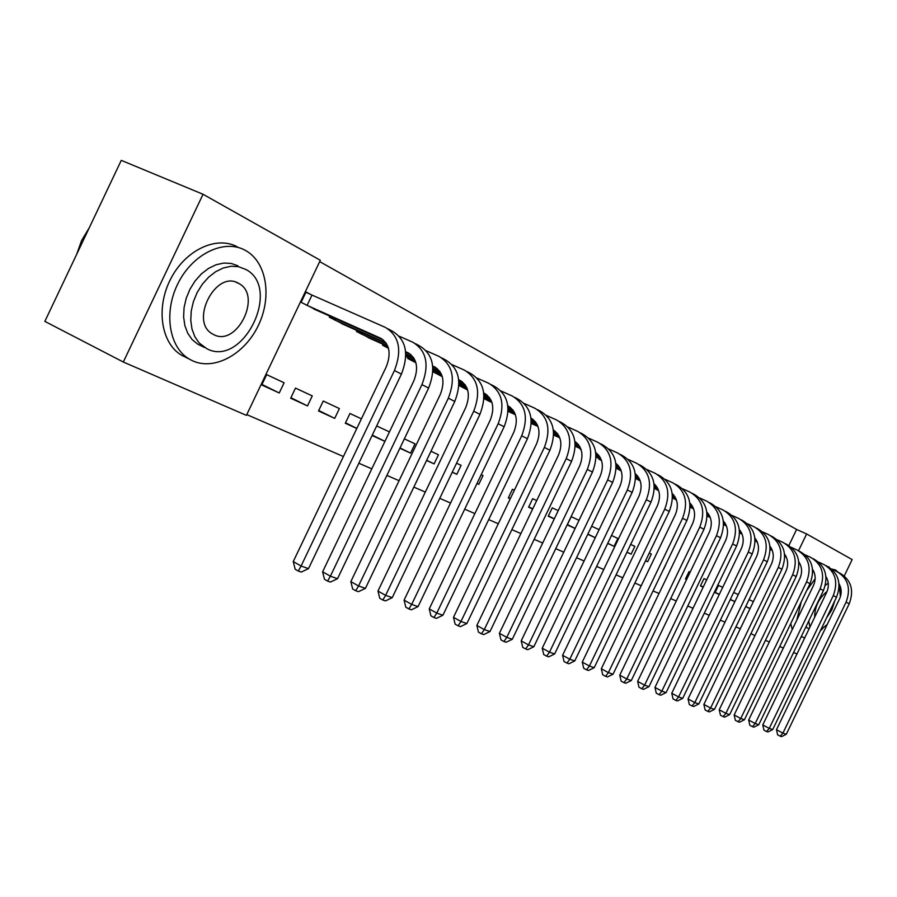 <?xml version="1.0" encoding="UTF-8"?>
<svg xmlns="http://www.w3.org/2000/svg" width="897" height="897" viewBox="0 0 897 897"><rect width="100%" height="100%" fill="white"/><g stroke="black" fill="none" stroke-linecap="round" stroke-linejoin="round"><path stroke-width="1.35" d="M788.855 545.544L796.603 529.454L319.691 261.621M796.603 529.454L806.627 533.95L852.15 559.582L844.268 575.93M123.315 362.018L44.85 321.395L121.263 160.361L203.047 194.268L320.33 260.276L246.417 415.367L123.315 362.018L203.047 194.268M756.844 541.822L757.55 542.73M730.248 599.544L734.867 601.663M733.668 592.446L738.265 594.599M706.679 579.866L703.988 578.61L700.479 585.909L703.181 587.154M708.069 516.481L707.094 516.156M672.481 497.925L676.45 500.01M645.571 560.76L647.668 561.724L645.593 560.715M649.26 553.079L651.345 554.054L647.668 561.724M635.536 478.46L640.234 480.938M607.695 543.414L614.075 546.34L607.762 543.257M611.496 535.475L617.865 538.447L614.075 546.34M599.118 458.513L598.826 459.118L601.539 460.553M579.014 520.327L571.221 516.683L567.274 524.902L575.1 528.49M536.698 500.582L532.672 498.71L528.613 507.197L532.639 509.036M533.401 424.393L531.248 423.53M491.321 402.204L483.932 398.604M452.256 472.226L456.82 474.311L452.312 472.102M456.562 463.211L461.114 465.33L456.82 474.311M432.859 371.706L442.288 376.673M399.871 448.231L410.557 453.131L400.017 447.939M404.356 438.857L415.008 443.824L410.557 453.131M383.008 344.246L382.559 345.21L388.468 348.316M361.413 418.832L349.965 413.495L345.3 423.238L356.793 428.497M329.827 316.103L329.311 317.168L345.861 325.499M307.503 405.926L312.268 395.913L295.494 388.087L290.673 398.212L307.503 405.926L290.897 397.73M246.787 414.593L343.405 456.528M358.845 463.233L371.795 468.851M386.887 475.399L399.075 480.691M413.842 487.093L425.313 492.083M439.754 498.351L450.552 503.038M464.691 509.171L474.861 513.589M488.708 519.598L498.295 523.758M511.862 529.645L520.888 533.558M534.186 539.332L542.696 543.021M555.736 548.684L563.742 552.16M576.536 557.71L584.093 560.995M596.64 566.433L603.748 569.528M616.071 574.876L622.776 577.78M634.874 583.028L641.187 585.775M653.072 590.932L659.015 593.511M670.687 598.568L676.282 601.001M687.752 605.98L693.022 608.267M704.302 613.167L709.258 615.308M720.347 620.13L725 622.148M735.91 626.88L740.294 628.786M279.236 392.976L284.102 382.772L266.667 374.643L261.745 384.97L279.236 392.976L261.991 384.454M310.687 294.463L306.056 291.985L301.134 302.323L318.323 310.967M334.704 418.383L339.391 408.561L323.245 401.026L318.502 410.961L334.704 418.383L318.727 410.501M356.916 330.444L356.434 331.453L372.367 339.47M372.087 435.505L384.925 441.38M376.662 425.94L389.455 431.906M408.157 357.555L407.72 358.464L415.916 362.78M426.58 460.464L434.092 463.906L426.669 460.262M430.975 451.269L438.465 454.768L434.092 463.906M458.894 385.418L467.651 390.027M476.957 483.539L478.785 484.369L476.991 483.494M481.196 474.704L483.012 475.545L478.785 484.369M512.714 413.483L508.038 411.297M514.385 490.177L512.456 489.28L508.33 497.902L510.258 498.788M558.226 510.628L552.249 507.837L548.246 516.19L554.245 518.937M580.594 448.724L580.292 449.363L581.178 449.823M587.77 534.298L595.26 537.718L587.883 534.074M591.65 526.214L599.106 529.69M617.08 467.999L616.788 468.593L621.217 470.914M626.947 552.238L631.118 554.144L626.992 552.126M630.692 544.423L634.852 546.363L631.118 554.144M654.317 488.349L658.353 490.48M667.222 561.466L663.735 569.079M692.865 508.464L690.062 507.186M690.152 572.151L689.031 571.636L685.465 579.036L686.586 579.552M722.713 587.344L718.542 585.393L715.077 592.603L719.259 594.52M745.676 606.619L750.004 608.603M749.04 599.622L753.357 601.64M770.131 549.356L772.261 550.478M798.532 550.747L806.627 533.95M796.962 653.969L793.576 652.511M783.328 648.071L779.717 646.502M769.312 641.994L765.455 640.323M750.935 633.63L754.949 635.625M356.849 428.385L345.513 422.801M384.936 441.346L372.277 435.112M510.382 498.519L508.476 497.588M532.74 508.834L528.759 506.883M554.312 518.791L548.392 515.898M575.145 528.4L567.42 524.622M686.687 579.361L685.577 578.823M703.248 586.997L700.579 585.696M719.304 594.408L715.178 592.39M734.89 601.595L730.337 599.375M750.015 608.57L745.732 606.484M305.933 292.243L311.999 295.079L307.088 305.384L380.261 338.057C389.466 343.719 391.473 353.295 386.271 366.772L293.252 561.578L301.078 566.041L394.445 370.528C402.26 350.211 399.232 335.837 385.351 327.394L311.999 295.079M307.088 305.384L305.776 304.767M313.602 308.893L383.456 340.064M298.309 571.041L301.078 566.041L308.512 568.62L301.291 572.062L298.309 571.041L295.18 569.247L293.252 561.578M308.512 568.62L401.419 374.105C409.189 353.889 406.15 339.571 392.303 331.15L388.166 328.907M405.623 351.702L407.743 352.644C416.892 358.262 418.91 367.68 413.82 380.9L322.617 571.793L330.388 576.199L421.938 384.622C429.573 364.709 426.512 350.57 412.732 342.194L399.266 336.252M335.736 318.749L335.074 320.128L386.024 342.923M335.074 320.128L333.785 319.523M341.308 323.481L386.517 343.697M405.679 352.286L410.871 354.607M327.596 581.077L330.388 576.199L337.541 578.677L330.466 582.063L327.596 581.077L324.49 579.305L322.617 571.793M337.541 578.677L428.631 388.065C436.234 368.241 433.161 354.158 419.404 345.805L415.524 343.708M432.69 366.01L434.159 366.671C443.23 372.244 445.282 381.505 440.292 394.467L350.839 581.615L358.553 585.965L448.343 398.167C455.822 378.635 452.727 364.731 439.048 356.423L426.232 350.749M362.635 333.011L362.018 334.312L387.582 345.782M405.792 353.945L413.394 357.365M362.018 334.312L360.74 333.718M367.983 337.53L387.852 346.421M405.803 354.483L413.887 358.105M432.746 366.57L437.209 368.577M355.739 590.731L358.553 585.965L365.427 588.354L358.497 591.672L355.739 590.731L352.667 588.981L350.839 581.615M365.427 588.354L454.779 401.475C462.224 382.032 459.118 368.185 445.473 359.899L441.817 357.925M192.642 360.841C214.439 370.82 244.376 354.349 258.067 326.048C272.026 297.905 267.138 263.236 246.44 250.992L245.24 250.308C224.699 238.781 193.404 253.279 178.503 282.443C163.321 311.45 168.737 347.072 189.121 358.991L192.642 360.841M237.413 246.922C216.839 235.395 185.578 249.792 170.733 278.844C155.607 307.727 161.079 343.259 181.497 355.178L186.374 357.623M201.511 346.018L197.699 344.156L192.104 339.548L187.753 333.269L184.872 325.611L183.616 316.933L184.064 307.671L186.217 298.275L189.951 289.215L195.098 280.952L201.388 273.91L208.508 268.416L216.087 264.75L223.757 263.056L231.134 263.426L237.873 265.804M207.084 348.855C242.919 367.591 281.826 288.733 246.193 269.616L238.367 266.622L230.989 266.274L223.319 267.979L215.729 271.668L208.609 277.184L202.307 284.259L197.149 292.557L193.393 301.639L191.229 311.068L190.758 320.364L191.992 329.053L194.862 336.734L199.201 343.024L207.084 348.855M238.333 283.205C215.672 269.694 189.177 321.698 212.499 333.942L213.845 334.671C236.842 347.049 262.216 295.965 239.174 283.665L238.333 283.205M89.263 227.804L81.638 240.43L76.66 254.356M801.313 636.455L804.665 638.002M820.239 630.995L822.627 628.562M840.724 590.652L840.949 588.925M838 572.084L835.477 569.965L831.497 569.001M807.872 628.169L805.91 626.913M820.867 629.683L827.247 624.413M840.444 596.55L839.065 584.474M827.045 591.471C818.894 598.142 814.745 606.764 814.611 617.36M826.563 617.876L831.844 609.859L834.838 600.71M828.256 583.185L825.341 585.281M808.735 621.06L809.89 627.149M826.092 579.025L827.135 578.823M829.31 567.151L827.527 566.444M813.725 571.367L812.704 572.23M790.762 623.583L792.275 629.515M815.149 578.8L806.672 590.562M801.279 601.752L796.828 620.062M458.703 379.779L459.556 380.16C468.57 385.676 470.633 394.803 465.756 407.518L377.973 591.056L385.632 595.361L473.739 411.185C481.061 392.034 477.933 378.343 464.366 370.113L452.155 364.698M388.21 347.442L388.435 348.193M405.814 356.008L414.963 360.112M432.859 368.162L439.698 371.235M387.953 347.98L386.708 347.397M405.803 356.49L415.221 360.729M432.881 368.667L440.192 371.963M458.759 380.306L462.549 382.01M382.806 600.003L385.632 595.361L392.247 597.649L385.463 600.912L382.806 600.003L379.756 598.277L377.973 591.056M392.247 597.649L479.929 414.369C487.217 395.297 484.088 381.662 470.544 373.455L467.113 371.605M483.718 393.009L484.01 393.144C492.958 398.616 495.032 407.586 490.255 420.076L404.087 600.138L411.689 604.399L498.171 423.72C505.347 404.917 502.197 391.44 488.73 383.288L477.092 378.108M413.517 359.966L412.956 361.143L415.816 362.433M432.903 370.136L441.257 373.892M458.883 381.83L465.005 384.589M412.956 361.143L411.723 360.572M432.892 370.596L441.526 374.486M458.905 382.313L465.498 385.284M483.775 393.514L486.948 394.949M408.864 608.928L411.689 604.399L418.058 606.596L411.409 609.803L408.864 608.928L405.825 607.224L404.087 600.138M418.058 606.596L504.136 426.781C511.279 408.068 508.117 394.646 494.673 386.506L491.455 384.768M509.104 406.464L507.792 405.769C516.481 411.252 518.5 420.054 513.846 432.163L429.237 608.895L436.783 613.1L521.695 435.785C528.725 417.329 525.564 404.065 512.198 395.981L501.109 391.036M437.601 372.715L437.063 373.847L442.131 376.135M458.928 383.714L466.552 387.156M483.898 394.972L489.358 397.438M437.063 373.847L435.841 373.275M458.928 384.163L466.821 387.728M483.92 395.442L489.84 398.111M507.848 406.24L510.438 407.406M433.946 617.528L436.783 613.1L442.916 615.219L436.402 618.369L433.946 617.528L430.93 615.835L429.237 608.895M442.916 615.219L527.436 438.734C534.444 420.357 531.271 407.137 517.928 399.075L514.9 397.438M530.979 418.058C539.22 423.653 541.082 432.242 536.585 443.813L453.478 617.327L460.968 621.475L544.367 447.412C551.263 429.282 548.078 416.219 534.825 408.213L524.229 403.482M460.845 385.026L460.329 386.102L467.427 389.309M483.965 396.788L490.894 399.916M507.971 407.63L512.815 409.817M460.329 386.102L459.129 385.542M465.397 388.838L467.584 389.814M483.965 397.214L491.164 400.466M508.005 408.079L513.297 410.478M531.035 418.495L533.087 419.415M458.12 625.803L460.968 621.475L466.877 623.527L460.486 626.622L458.12 625.803L455.127 624.144L453.478 617.327M466.877 623.527L549.906 450.249C556.768 432.208 553.584 419.191 540.353 411.196L537.505 409.66M553.684 430.145L553.337 429.955C561.13 435.606 562.856 443.981 558.517 455.059L476.856 625.456L484.29 629.571L566.22 458.625C572.981 440.819 569.797 427.947 556.645 420.009L546.531 415.479M483.943 398.459L491.78 402.002M508.05 409.368L514.34 412.216M531.17 419.83L535.419 421.758M487.665 400.578L491.937 402.484M508.061 409.783L514.609 412.755M531.192 420.267L535.901 422.386M553.382 430.302L554.929 431.009M481.431 633.798L484.29 629.571L489.986 631.544L483.718 634.583L481.431 633.798L478.46 632.15L476.856 625.456M489.986 631.544L571.568 461.361C578.296 443.634 575.1 430.807 561.982 422.891L559.302 421.444M574.899 441.414C582.276 447.132 583.869 455.295 579.675 465.902L499.405 633.304L506.783 637.363L587.311 469.434C593.949 451.942 590.742 439.261 577.713 431.401L568.036 427.062M508.05 410.983L515.237 414.235M531.248 421.5L536.944 424.079M553.516 431.592L557.228 433.273M509.182 411.902L515.394 414.706M531.259 421.893L537.202 424.595M553.55 432.006L557.699 433.89M574.932 441.705L576.009 442.187M503.935 641.512L506.783 637.363L512.288 639.281L506.132 642.263L503.935 641.512L500.986 639.875L499.405 633.304M512.288 639.281L592.469 472.08C599.073 454.656 595.866 442.03 582.859 434.182L580.348 432.825M595.709 452.514C602.694 458.266 604.163 466.216 600.104 476.374L521.191 640.884L528.512 644.898L607.673 479.884C614.187 462.684 610.98 450.182 598.052 442.4L588.802 438.241M531.259 423.048L537.83 426.03M553.606 433.195L558.741 435.527M575.067 442.939L578.273 444.396M531.248 423.418L537.998 426.479M553.617 433.576L558.999 436.02M575.1 443.331L578.744 444.979M595.731 452.705L596.37 452.996M525.653 648.946L528.512 644.898L533.827 646.737L527.784 649.686L525.653 648.946L522.727 647.342L521.191 640.884M533.827 646.737L612.651 482.429C619.143 465.308 615.925 452.862 603.031 445.091L600.665 443.813M615.813 463.256C622.417 469.008 623.763 476.756 619.838 486.488L542.237 648.206L549.491 652.175L627.351 489.964C633.742 473.055 630.524 460.744 617.708 453.03L608.85 449.038M553.628 434.686L559.627 437.411M575.168 444.475L579.765 446.571M595.877 453.893L598.602 455.127M553.617 435.045L559.795 437.848M575.19 444.845L580.034 447.054M595.911 454.274L599.061 455.71M546.643 656.144L549.491 652.175L554.638 653.958L548.706 656.851L546.643 656.144L543.739 654.552L542.237 648.206M554.638 653.958L632.161 492.431C638.518 475.589 635.311 463.323 622.518 455.631L620.298 454.431M635.233 473.65C641.49 479.402 642.712 486.936 638.922 496.265L562.587 655.281L569.786 659.217L646.356 499.719C652.635 483.079 649.428 470.947 636.713 463.3L628.236 459.477M575.201 445.921L580.662 448.399M595.978 455.373L600.082 457.246M615.959 464.467L618.246 465.509M575.201 446.258L580.83 448.825M596 455.732L600.34 457.705M615.992 464.837L618.695 466.07M566.926 663.096L569.786 659.217L574.753 660.932L568.922 663.78L566.926 663.096L564.056 661.526L562.587 655.281M574.753 660.932L651.009 502.107C657.266 485.535 654.048 473.448 641.366 465.823L639.281 464.691M654.025 483.718C659.923 489.448 661.044 496.781 657.378 505.729L582.265 662.132L589.407 666.011L664.744 509.148C670.922 492.789 667.704 480.814 655.102 473.246L646.972 469.58M596.012 456.764L600.968 459.017M616.071 465.902L619.704 467.561M635.368 474.692L637.229 475.545M596.012 457.089L601.136 459.432M616.093 466.238L619.962 468.01M635.401 475.051L637.677 476.083M586.56 669.824L589.407 666.011L594.206 667.682L588.488 670.485L586.56 669.824L583.712 668.265L582.265 662.132M594.206 667.682L669.252 511.458C675.396 495.155 672.178 483.236 659.609 475.679L657.647 474.625M672.201 493.473C677.773 499.169 678.782 506.312 675.239 514.878L601.315 668.758L608.39 672.604L682.55 518.275C688.604 502.174 685.398 490.367 672.896 482.866L665.103 479.346M616.116 467.236L620.589 469.277M635.491 476.072L638.675 477.529M654.137 484.582L655.606 485.255M616.116 467.561L620.758 469.68M635.502 476.408L638.933 477.978M654.171 484.929L656.043 485.782M605.553 676.327L608.39 672.604L613.043 674.208L607.415 676.966L605.553 676.327L602.728 674.791L601.315 668.758M613.043 674.208L686.9 520.507C692.944 504.473 689.726 492.711 677.257 485.232L675.43 484.234M689.793 502.925C695.052 508.588 695.96 515.517 692.54 523.747L619.76 675.183L626.779 678.973L699.772 527.111C705.737 511.256 702.519 499.618 690.141 492.195L682.662 488.809M620.948 470.151L621.184 470.802M635.536 477.361L639.561 479.2M654.249 485.916L657.03 487.183M672.29 494.157L673.378 494.651M620.735 470.6L619.659 470.095M635.536 477.675L639.729 479.592M654.272 486.23L657.288 487.609M672.324 494.482L673.815 495.166M623.942 682.639L626.779 678.973L631.286 680.531L625.747 683.256L623.942 682.639L621.139 681.115L619.76 675.183M631.286 680.531L703.999 529.275C709.931 513.488 706.724 501.883 694.368 494.471L692.641 493.541M706.825 512.097C711.781 517.704 712.599 524.442 709.292 532.336L637.632 681.395L644.595 685.151L716.468 535.666C722.32 520.069 719.114 508.588 706.847 501.221L699.66 497.97M638.406 478.987L638.059 479.727L640.155 480.691M654.317 487.161L657.916 488.809M672.414 495.436L674.802 496.534M689.86 503.419L690.6 503.755M638.059 479.727L636.993 479.222M654.317 487.463L658.084 489.19M672.425 495.749L675.06 496.949M689.894 503.733L691.026 504.249M641.759 688.739L644.595 685.151L648.957 686.665L643.519 689.345L641.759 688.739L638.978 687.237L637.632 681.395M648.957 686.665L720.56 537.774C726.391 522.222 723.184 510.774 710.94 503.43L709.325 502.567M723.341 521C728.005 526.539 728.734 533.087 725.538 540.656L654.956 687.427L661.851 691.139L732.647 543.963C738.41 528.602 735.204 517.266 723.038 509.978L716.142 506.85M655.202 487.867L654.866 488.585L658.51 490.255M672.47 496.646L675.676 498.115M689.984 504.652L692.002 505.583M672.481 496.927L675.845 498.474M690.006 504.955L692.26 505.986M706.903 512.692L707.711 513.062M659.037 694.659L661.851 691.139L666.09 692.607L660.73 695.242L659.037 694.659L656.279 693.168L654.956 687.427M666.09 692.607L736.605 546.004C742.346 530.688 739.15 519.397 727.007 512.12L725.494 511.301M739.352 529.645C743.725 535.105 744.375 541.474 741.281 548.729L671.752 693.269L678.592 696.935L748.322 552.014C753.996 536.877 750.8 525.698 738.736 518.466L732.109 515.461M672.481 497.779L676.271 499.506M690.051 505.818L692.876 507.119M706.993 513.589L708.675 514.362M674.555 499.012L676.394 499.842M690.062 506.099L693.045 507.478M707.015 513.88L708.922 514.755M675.789 700.4L678.592 696.935L682.695 698.359L677.426 700.961L675.789 700.4L673.053 698.931L671.752 693.269M682.695 698.359L752.179 553.987C757.819 538.906 754.624 527.761 742.593 520.552L741.18 519.789M754.87 538.032C758.985 543.425 759.546 549.592 756.563 556.566L688.044 698.942L694.827 702.575L763.549 559.818C769.121 544.905 765.937 533.861 753.973 526.707L747.605 523.814M690.073 506.917L693.471 508.487M707.071 514.721L709.538 515.853M723.475 522.245L724.832 522.861M690.275 507.298L693.594 508.801M707.083 514.99L709.706 516.201M723.509 522.525L725.079 523.243M692.036 705.961L694.827 702.575L698.819 703.954L693.628 706.511L692.036 705.961L689.322 704.515L688.044 698.942M698.819 703.954L767.283 561.724C772.833 546.867 769.648 535.868 757.718 528.725L756.395 528.019M769.94 546.195C773.797 551.487 774.279 557.486 771.398 564.168L703.865 704.448L710.592 708.036L778.316 567.386C783.81 552.698 780.625 541.799 768.774 534.702L762.641 531.921M707.094 515.775L710.144 517.177M723.554 523.332L725.695 524.319M739.464 530.632L740.507 531.114M707.094 516.033L710.256 517.491M723.565 523.601L725.864 524.655M739.487 530.912L740.754 531.484M707.811 711.377L710.592 708.036L714.461 709.381L709.359 711.904L707.811 711.377L705.12 709.931L703.865 704.448M714.461 709.381L781.937 569.247C787.409 554.604 784.236 543.75 772.407 536.675L771.162 536.002M784.561 554.122C788.171 559.324 788.586 565.132 785.806 571.546L719.226 709.785L725.897 713.339L792.656 574.742C798.061 560.255 794.888 549.502 783.137 542.472L777.239 539.792M723.587 524.364L726.29 525.608M739.543 531.697L741.359 532.526M754.96 538.783L755.711 539.119M723.587 524.61L726.413 525.911M739.554 531.955L741.527 532.863M754.982 539.041L755.958 539.489M723.128 716.625L725.897 713.339L729.653 714.651L724.63 717.14L723.128 716.625L720.459 715.201L719.226 709.785M729.653 714.651L796.177 576.547C801.559 562.116 798.397 551.397 786.669 544.378L785.514 543.761M798.767 561.836C802.131 566.938 802.479 572.566 799.788 578.711L734.15 714.976L740.765 718.497L806.582 581.884C811.908 567.61 808.746 556.981 797.097 550.029L791.423 547.428M739.577 532.695L741.954 533.793M755.039 539.803L756.563 540.499M739.577 532.93L742.077 534.085M755.05 540.05L756.732 540.824M770.018 546.935L770.714 547.26M738.007 721.715L740.765 718.497L744.42 719.764L739.464 722.22L738.007 721.715L735.361 720.313L734.15 714.976M744.42 719.764L810.002 583.644C815.306 569.416 812.155 558.82 800.528 551.879L799.451 551.296M812.559 569.337C815.698 574.338 815.978 579.787 813.388 585.685L748.659 720.033L755.218 723.509L820.116 588.824C825.363 574.753 822.213 564.258 810.675 557.362L805.203 554.862M755.083 540.768L757.158 541.732M770.075 547.675L771.319 548.246M755.083 541.003L757.281 542.012M770.097 547.91L771.487 548.56M752.46 726.671L755.218 723.509L758.761 724.742L753.884 727.164L752.46 726.671L749.847 725.281L748.659 720.033M758.761 724.742L823.446 590.529C828.671 576.502 825.52 566.041 814.005 559.167L813.007 558.618M825.969 576.636C828.895 581.536 829.108 586.806 826.608 592.457L762.764 724.933L769.267 728.386L833.279 595.574C838.448 581.693 835.309 571.333 823.861 564.493L818.591 562.083M770.119 548.616L771.913 549.435M784.673 555.321L785.649 555.77M770.131 548.841L772.025 549.715M784.684 555.546L785.806 556.062M766.52 731.492L769.267 728.386L772.721 729.575L767.91 731.963L766.52 731.492L763.93 730.113L762.764 724.933M772.721 729.575L836.509 597.234C841.666 583.398 838.527 573.071 827.101 566.242L826.182 565.749M839.009 583.756C841.722 588.533 841.879 593.635 839.469 599.05L776.477 729.71L782.924 733.118L846.084 602.145C851.175 588.443 848.046 578.206 836.699 571.434L831.62 569.113M784.718 556.23L786.232 556.925M798.846 562.744L799.563 563.069M784.729 556.454L786.355 557.205M798.868 562.968L799.732 563.372M780.199 736.179L782.924 733.118L786.288 734.284L781.545 736.639L780.199 736.179L777.621 734.811L776.477 729.71M786.288 734.284L849.224 603.759C854.303 590.103 851.175 579.899 839.85 573.138L838.987 572.678M380.261 338.057L381.853 338.898M394.445 370.528L401.419 374.105M407.743 352.644L409.324 353.485M421.938 384.622L428.631 388.065M434.159 366.671L435.718 367.501M448.343 398.167L454.779 401.475M459.556 380.16L461.114 380.99M473.739 411.185L479.929 414.369M484.01 393.144L485.557 393.962M498.171 423.72L504.136 426.781M521.695 435.785L527.436 438.734M530.979 418.092L531.798 418.518M544.367 447.412L549.906 450.249M566.22 458.625L571.568 461.361M587.311 469.434L592.469 472.08M607.673 479.884L612.651 482.429M627.351 489.964L632.161 492.431M646.356 499.719L651.009 502.107M664.744 509.148L669.252 511.458M682.55 518.275L686.9 520.507M699.772 527.111L703.999 529.275M716.468 535.666L720.56 537.774M732.647 543.963L736.605 546.004M748.322 552.014L752.179 553.987M763.549 559.818L767.283 561.724M778.316 567.386L781.937 569.247M792.656 574.742L796.177 576.547M806.582 581.884L810.002 583.644M820.116 588.824L823.446 590.529M833.279 595.574L836.509 597.234M846.084 602.145L849.224 603.759M235.9 282.196L239.174 283.665M197.699 344.156L204.796 347.632M189.121 358.991L181.497 355.178M806.997 627.743L809.116 628.763M802.176 637.049L801.245 636.601"/></g></svg>
